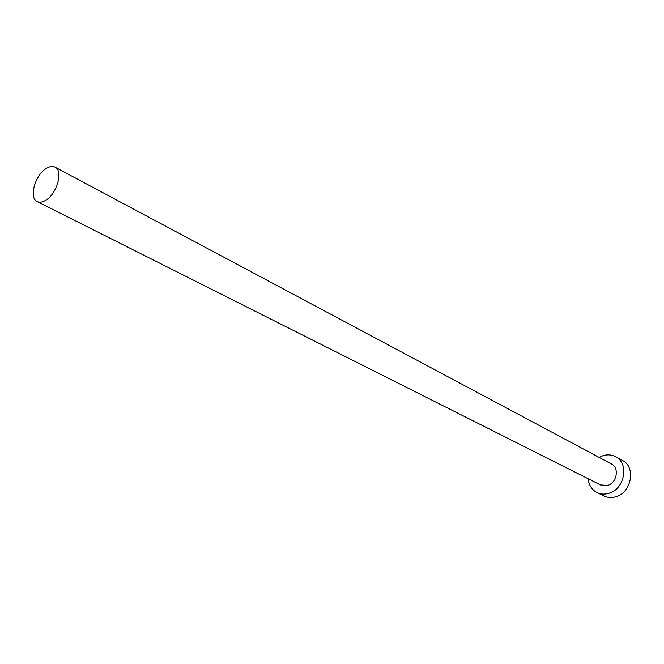 <?xml version="1.0" encoding="UTF-8"?>
<svg xmlns="http://www.w3.org/2000/svg" width="664" height="664" viewBox="0 0 664 664"><rect width="100%" height="100%" fill="white"/><g stroke="black" fill="none" stroke-linecap="round" stroke-linejoin="round"><path stroke-width="1" d="M45.467 200.445C56.847 194.303 63.553 170.706 55.037 167.154C52.622 165.95 49.767 166.332 46.463 168.316C35.151 174.657 28.569 198.038 37.209 201.565C39.533 202.678 42.288 202.304 45.467 200.445M37.209 201.565L600.571 484.977L607.776 485.392C616.981 482.811 619.529 467.705 611.453 463.978L55.037 167.154M588.146 478.727C588.86 485.16 591.807 489.766 597.002 492.547C600.779 494.348 604.821 494.572 609.137 493.219C624.841 488.878 629.273 463.123 615.578 456.699C611.552 454.599 607.245 454.317 602.638 455.836L599.185 457.43M597.002 492.547L603.991 495.991C607.759 497.784 611.785 498.017 616.076 496.672C631.696 492.397 636.062 466.834 622.417 460.418L615.578 456.699"/></g></svg>
